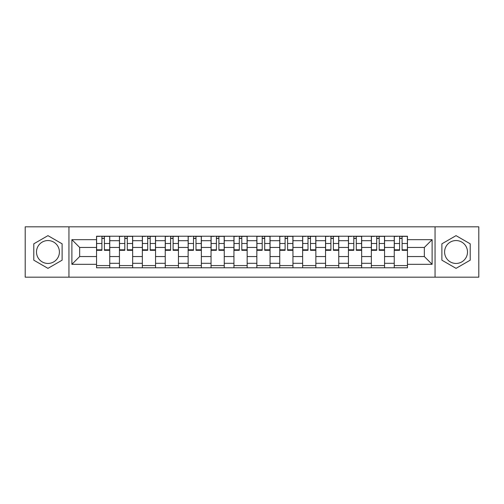 <?xml version="1.0" encoding="UTF-8"?>
<svg xmlns="http://www.w3.org/2000/svg" width="504" height="504" viewBox="0 0 504 504"><rect width="100%" height="100%" fill="white"/><g stroke="black" fill="none" stroke-linecap="round" stroke-linejoin="round"><path stroke-width="0.76" d="M47.956 263.447A11.447 11.447 0 0 1 36.502 252A11.447 11.447 0 0 1 47.956 240.553A11.447 11.447 0 0 1 59.403 252A11.447 11.447 0 0 1 47.956 263.447M456.044 263.447A11.447 11.447 0 0 1 444.597 252A11.447 11.447 0 0 1 456.044 240.553A11.447 11.447 0 0 1 467.498 252A11.447 11.447 0 0 1 456.044 263.447M435.053 277.175L478.8 277.175L478.8 226.825L25.2 226.825L25.2 277.175L435.053 277.175L435.053 226.825M119.442 267.781L119.442 240.698L109.752 240.698L109.752 267.781M109.752 240.698L109.752 236.219M119.442 240.698L119.442 236.219M132.653 236.219L132.653 267.781M142.342 267.781L142.342 236.219M155.553 236.219L155.553 267.781M165.243 267.781L165.243 236.219M178.454 236.219L178.454 267.781M188.143 267.781L188.143 236.219M201.354 236.219L201.354 267.781M211.044 267.781L211.044 236.219M224.255 236.219L224.255 267.781M233.944 267.781L233.944 236.219M247.155 236.219L247.155 267.781M256.845 267.781L256.845 236.219M270.056 236.219L270.056 267.781M279.745 267.781L279.745 236.219M292.956 236.219L292.956 267.781M302.646 267.781L302.646 236.219M315.857 236.219L315.857 267.781M325.546 267.781L325.546 236.219M338.757 236.219L338.757 267.781M348.447 267.781L348.447 236.219M361.658 236.219L361.658 267.781M371.347 267.781L371.347 236.219M384.558 236.219L384.558 267.781M394.248 267.781L394.248 236.219M394.248 256.549L384.558 256.549M371.347 256.549L361.658 256.549M348.447 256.549L338.757 256.549M325.546 256.549L315.857 256.549M302.646 256.549L292.956 256.549M279.745 256.549L270.056 256.549M256.845 256.549L247.155 256.549M233.944 256.549L224.255 256.549M211.044 256.549L201.354 256.549M188.143 256.549L178.454 256.549M165.243 256.549L155.553 256.549M142.342 256.549L132.653 256.549M119.442 256.549L109.752 256.549M394.248 247.451L384.558 247.451M371.347 247.451L361.658 247.451M348.447 247.451L338.757 247.451M325.546 247.451L315.857 247.451M302.646 247.451L292.956 247.451M279.745 247.451L270.056 247.451M256.845 247.451L247.155 247.451M233.944 247.451L224.255 247.451M211.044 247.451L201.354 247.451M188.143 247.451L178.454 247.451M165.243 247.451L155.553 247.451M142.342 247.451L132.653 247.451M119.442 247.451L109.752 247.451M79.663 256.549L96.541 256.549L96.541 247.451L79.663 247.451L79.663 256.549L71.883 264.329L71.883 239.671L96.541 239.671L96.541 247.451M407.459 247.451L407.459 256.549L424.337 256.549L424.337 247.451L407.459 247.451L407.459 236.219L96.541 236.219L96.541 239.671M407.459 239.671L432.117 239.671L432.117 264.329L407.459 264.329L407.459 256.549M96.541 256.549L96.541 267.781L407.459 267.781L407.459 264.329M96.541 264.329L71.883 264.329M68.947 277.175L68.947 226.825M62.118 243.823L47.956 235.645L33.787 243.823L33.787 260.177L47.956 268.355L62.118 260.177L62.118 243.823M470.213 243.823L456.044 235.645L441.882 243.823L441.882 260.177L456.044 268.355L470.213 260.177L470.213 243.823M109.752 265.577L96.541 265.577M101.903 238.423L104.397 238.423M132.653 265.577L119.442 265.577M124.803 238.423L127.298 238.423M155.553 265.577L142.342 265.577M147.703 238.423L150.198 238.423M178.454 265.577L165.243 265.577M170.604 238.423L173.099 238.423M201.354 265.577L188.143 265.577M193.504 238.423L195.999 238.423M224.255 265.577L211.044 265.577M216.405 238.423L218.9 238.423M247.155 265.577L233.944 265.577M239.299 238.423L241.8 238.423M270.056 265.577L256.845 265.577M262.2 238.423L264.701 238.423M292.956 265.577L279.745 265.577M285.1 238.423L287.595 238.423M315.857 265.577L302.646 265.577M308.001 238.423L310.495 238.423M338.757 265.577L325.546 265.577M330.901 238.423L333.396 238.423M361.658 265.577L348.447 265.577M353.802 238.423L356.296 238.423M384.558 265.577L371.347 265.577M376.702 238.423L379.197 238.423M407.459 265.577L394.248 265.577M399.603 238.423L402.098 238.423M71.883 239.671L79.663 247.451M424.337 256.549L432.117 264.329M424.337 247.451L432.117 239.671M104.397 250.312L104.397 236.363L109.683 236.363L109.683 250.312L104.397 250.312M101.903 238.272L104.397 238.272M99.698 236.363L96.617 236.363L96.617 250.312L101.903 250.312L101.903 236.363L106.596 236.363M127.298 250.312L127.298 236.363L132.583 236.363L132.583 250.312L127.298 250.312M124.803 238.272L127.298 238.272M122.598 236.363L119.517 236.363L119.517 250.312L124.803 250.312L124.803 236.363L129.496 236.363M150.198 250.312L150.198 236.363L155.484 236.363L155.484 250.312L150.198 250.312M147.703 238.272L150.198 238.272M145.499 236.363L142.418 236.363L142.418 250.312L147.703 250.312L147.703 236.363L152.397 236.363M173.099 250.312L173.099 236.363L178.384 236.363L178.384 250.312L173.099 250.312M170.604 238.272L173.099 238.272M168.399 236.363L165.318 236.363L165.318 250.312L170.604 250.312L170.604 236.363L175.298 236.363M195.999 250.312L195.999 236.363L201.285 236.363L201.285 250.312L195.999 250.312M193.504 238.272L195.999 238.272M191.299 236.363L188.219 236.363L188.219 250.312L193.504 250.312L193.504 236.363L198.198 236.363M218.9 250.312L218.9 236.363L224.179 236.363L224.179 250.312L218.9 250.312M216.405 238.272L218.9 238.272M214.2 236.363L211.119 236.363L211.119 250.312L216.405 250.312L216.405 236.363L221.099 236.363M241.8 250.312L241.8 236.363L247.08 236.363L247.08 250.312L241.8 250.312M239.299 238.272L241.8 238.272M237.101 236.363L234.02 236.363L234.02 250.312L239.299 250.312L239.299 236.363L243.999 236.363M264.701 250.312L264.701 236.363L269.98 236.363L269.98 250.312L264.701 250.312M262.2 238.272L264.701 238.272M260.001 236.363L256.92 236.363L256.92 250.312L262.2 250.312L262.2 236.363L266.899 236.363M287.595 250.312L287.595 236.363L292.881 236.363L292.881 250.312L287.595 250.312M285.1 238.272L287.595 238.272M282.901 236.363L279.821 236.363L279.821 250.312L285.1 250.312L285.1 236.363L289.8 236.363M310.495 250.312L310.495 236.363L315.781 236.363L315.781 250.312L310.495 250.312M308.001 238.272L310.495 238.272M305.802 236.363L302.715 236.363L302.715 250.312L308.001 250.312L308.001 236.363L312.701 236.363M333.396 250.312L333.396 236.363L338.682 236.363L338.682 250.312L333.396 250.312M330.901 238.272L333.396 238.272M328.702 236.363L325.615 236.363L325.615 250.312L330.901 250.312L330.901 236.363L335.601 236.363M356.296 250.312L356.296 236.363L361.582 236.363L361.582 250.312L356.296 250.312M353.802 238.272L356.296 238.272M351.603 236.363L348.516 236.363L348.516 250.312L353.802 250.312L353.802 236.363L358.501 236.363M379.197 250.312L379.197 236.363L384.483 236.363L384.483 250.312L379.197 250.312M376.702 238.272L379.197 238.272M374.504 236.363L371.416 236.363L371.416 250.312L376.702 250.312L376.702 236.363L381.402 236.363M402.098 250.312L402.098 236.363L407.383 236.363L407.383 250.312L402.098 250.312M399.603 238.272L402.098 238.272M397.404 236.363L394.317 236.363L394.317 250.312L399.603 250.312L399.603 236.363L404.303 236.363M371.347 240.698L361.658 240.698M348.447 240.698L338.757 240.698M325.546 240.698L315.857 240.698M302.646 240.698L292.956 240.698M279.745 240.698L270.056 240.698M256.845 240.698L247.155 240.698M233.944 240.698L224.255 240.698M211.044 240.698L201.354 240.698M188.143 240.698L178.454 240.698M165.243 240.698L155.553 240.698M142.342 240.698L132.653 240.698M394.248 240.698L384.558 240.698M371.347 263.302L361.658 263.302M348.447 263.302L338.757 263.302M325.546 263.302L315.857 263.302M302.646 263.302L292.956 263.302M279.745 263.302L270.056 263.302M256.845 263.302L247.155 263.302M233.944 263.302L224.255 263.302M211.044 263.302L201.354 263.302M188.143 263.302L178.454 263.302M165.243 263.302L155.553 263.302M142.342 263.302L132.653 263.302M119.442 263.302L109.752 263.302M394.248 263.302L384.558 263.302M104.397 249.808L109.683 249.808M104.397 243.495L109.683 243.495M96.617 249.808L101.903 249.808M96.617 243.495L101.903 243.495M127.298 249.808L132.583 249.808M127.298 243.495L132.583 243.495M119.517 249.808L124.803 249.808M119.517 243.495L124.803 243.495M150.198 249.808L155.484 249.808M150.198 243.495L155.484 243.495M142.418 249.808L147.703 249.808M142.418 243.495L147.703 243.495M173.099 249.808L178.384 249.808M173.099 243.495L178.384 243.495M165.318 249.808L170.604 249.808M165.318 243.495L170.604 243.495M195.999 249.808L201.285 249.808M195.999 243.495L201.285 243.495M188.219 249.808L193.504 249.808M188.219 243.495L193.504 243.495M218.9 249.808L224.179 249.808M218.9 243.495L224.179 243.495M211.119 249.808L216.405 249.808M211.119 243.495L216.405 243.495M241.8 249.808L247.08 249.808M241.8 243.495L247.08 243.495M234.02 249.808L239.299 249.808M234.02 243.495L239.299 243.495M264.701 249.808L269.98 249.808M264.701 243.495L269.98 243.495M256.92 249.808L262.2 249.808M256.92 243.495L262.2 243.495M287.595 249.808L292.881 249.808M287.595 243.495L292.881 243.495M279.821 249.808L285.1 249.808M279.821 243.495L285.1 243.495M310.495 249.808L315.781 249.808M310.495 243.495L315.781 243.495M302.715 249.808L308.001 249.808M302.715 243.495L308.001 243.495M333.396 249.808L338.682 249.808M333.396 243.495L338.682 243.495M325.615 249.808L330.901 249.808M325.615 243.495L330.901 243.495M356.296 249.808L361.582 249.808M356.296 243.495L361.582 243.495M348.516 249.808L353.802 249.808M348.516 243.495L353.802 243.495M379.197 249.808L384.483 249.808M379.197 243.495L384.483 243.495M371.416 249.808L376.702 249.808M371.416 243.495L376.702 243.495M402.098 249.808L407.383 249.808M402.098 243.495L407.383 243.495M394.317 249.808L399.603 249.808M394.317 243.495L399.603 243.495"/></g></svg>

